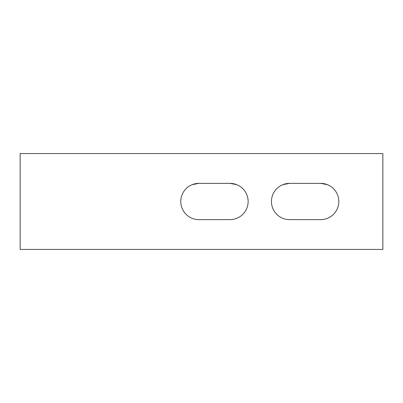 <?xml version="1.0" encoding="UTF-8"?>
<svg xmlns="http://www.w3.org/2000/svg" width="403" height="403" viewBox="0 0 403 403"><rect width="100%" height="100%" fill="white"/><g stroke="black" fill="none" stroke-linecap="round" stroke-linejoin="round"><path stroke-width="0.6" d="M327.402 184.66L320.672 183.365A18.135 18.135 0 0 1 338.807 201.5A18.135 18.135 0 0 1 320.672 219.635L289.586 219.635A18.135 18.135 0 0 1 271.451 201.5A18.135 18.135 0 0 1 289.586 183.365L282.856 184.66M236.727 184.66L229.997 183.365A18.135 18.135 0 0 1 248.132 201.5A18.135 18.135 0 0 1 229.997 219.635L198.911 219.635A18.135 18.135 0 0 1 180.776 201.5A18.135 18.135 0 0 1 198.911 183.365L192.181 184.66M20.15 249.427L382.85 249.427L382.85 153.573L20.15 153.573L20.15 249.427M289.586 183.365L320.672 183.365M198.911 183.365L229.997 183.365"/></g></svg>

